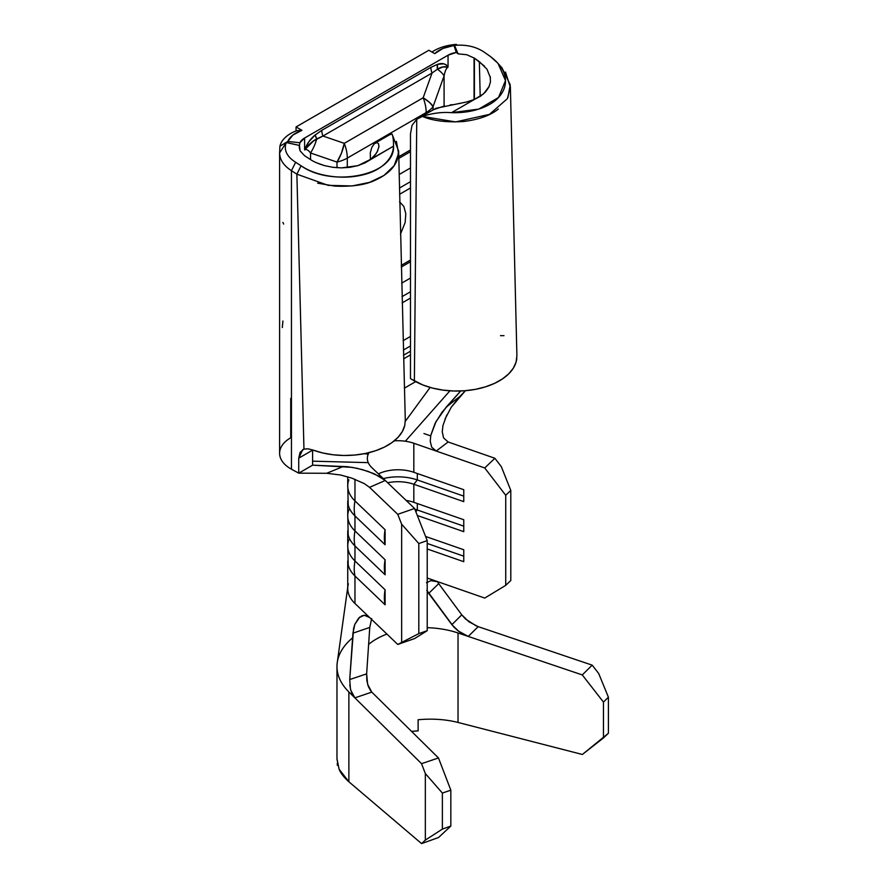<?xml version="1.0" encoding="UTF-8"?>
<svg xmlns="http://www.w3.org/2000/svg" width="888" height="888" viewBox="0 0 888 888"><rect width="100%" height="100%" fill="white"/><g stroke="black" fill="none" stroke-linecap="round" stroke-linejoin="round"><path stroke-width="1.33" d="M316.949 162.948L324.675 165.656L332.978 167.321L341.525 167.888L349.961 167.321L357.842 165.656L364.89 162.937L393.528 146.143C393.195 153.002 390.098 159.085 384.215 164.369C378.188 169.797 370.052 173.526 359.795 175.558C349.783 177.556 339.438 177.689 328.76 175.979C317.771 174.215 308.536 170.818 301.065 165.779L295.649 162.282C286.746 156.566 283.605 149.994 286.225 142.557L299.467 145.454L299.855 142.768L287.801 141.414L292.918 135.043L301.931 130.325L296.059 126.94L428.871 50.261L434.732 53.646L442.912 48.452L453.946 45.488L456.299 52.448L448.052 55.2L304.606 138.017L299.855 142.768L287.801 141.414L286.136 142.413L299.467 145.454L300.111 150.893L304.606 155.744L300.111 150.893L299.223 147.308L299.855 142.768A18.382 10.612 180 0 1 304.606 138.017L304.606 149.917C306.327 148.951 308.314 149.972 310.545 152.991L310.545 159.574L310.545 152.991L336.996 162.071L336.996 167.732L336.996 162.071A31.868 18.482 -71 0 0 344.267 143.345L423.165 97.78L432.034 73.038L322.954 136.019L344.267 143.345L322.954 136.019L313.486 140.981L304.606 149.917L308.991 141.581L315.185 134.976L321.789 130.347L430.88 67.366L437.484 64.358L443.678 63.814L446.242 64.846L448.052 67.1L448.052 55.2A18.382 10.612 180 0 1 456.299 52.448L458.097 53.868L466.7 54.712L474.392 58.142L474.392 99.456L480.663 96.104L485.558 91.919L488.866 87.124L490.442 81.918L490.22 76.523M403.818 206.416L405.805 213.697L405.15 222.511L400.488 234.132L405.15 222.511L405.805 213.697L403.818 206.416L399.5 201.776L403.818 206.416M474.059 99.6L474.059 57.909L474.059 99.6M444.078 75.891C445.021 71.04 446.342 68.11 448.052 67.1L448.052 55.2L304.606 138.017L304.606 149.917C306.327 148.951 308.314 149.972 310.545 152.991A31.868 18.482 -71 0 0 316.75 138.872A31.868 18.482 109 0 1 310.545 152.991L336.996 162.071A31.868 18.404 0 0 0 347.286 158.097L426.185 112.543L426.185 113.642L426.185 112.543A31.868 18.404 -120 0 0 423.165 97.78L344.267 143.345L341.48 153.113L336.996 162.071A31.868 18.404 180 0 0 347.286 158.097A31.868 18.404 -120 0 0 344.267 143.345A31.868 18.404 60 0 1 347.286 158.097L426.185 112.543A31.868 18.404 0 0 0 433.078 106.593L444.078 75.891L444.078 106.049L444.078 75.891A31.868 9.912 -160.3 0 0 437.407 69.22L432.034 73.038L423.165 97.78A31.868 18.404 60 0 1 426.185 112.543A31.868 18.404 180 0 0 433.078 106.593L429.437 102.331L423.165 97.78A31.868 9.912 19.7 0 1 433.078 106.593L444.078 75.891C445.021 71.04 446.342 68.11 448.052 67.1L442.946 66.977L437.407 69.22A31.868 9.912 19.7 0 1 444.078 75.891M347.286 167.632L347.286 158.097L347.286 167.632M410.478 149.95L398.756 156.721L410.478 149.95M433.078 109.668L433.078 106.593L433.078 109.668M456.343 44.4L457.32 45.21L456.343 44.4A37.995 21.934 0 0 0 431.968 52.048A37.995 21.934 180 0 1 456.343 44.4L454.434 45.244L456.343 44.4M279.609 153.058L279.609 453.269A37.995 21.934 0 0 0 291.453 469.186L291.453 170.674L295.649 162.282C286.746 156.566 283.605 149.994 286.225 142.557L287.801 141.414A30.647 17.693 180 0 1 301.931 130.325L296.059 126.94L428.871 50.261L434.732 53.646A30.647 17.693 180 0 1 453.946 45.488L456.288 52.436L458.097 53.868L454.545 45.388C466.589 44.345 476.812 46.831 485.203 52.847L490.298 56.41C498.002 62.315 502.741 68.387 504.528 74.636C506.493 81.485 505.427 87.934 501.32 93.995C497.169 100.133 490.487 104.873 481.274 108.225C472.216 111.511 462.304 112.998 451.504 112.676L474.403 99.456L474.392 58.142L466.7 54.712L458.097 53.868L454.545 45.388C466.589 44.345 476.812 46.831 485.203 52.847L490.243 56.444M457.775 722.388L582.361 754.478L458.03 722.455L458.03 632.978L468.254 636.43L458.108 630.891L453.824 627.006L426.762 590.276M336.974 758.818L339.094 769.175L348.873 781.773L421.578 843.6L438.517 837.528L450.838 826.062L450.838 790.187L438.472 757.952L421.534 763.669L354.878 697.857L352.225 694.083L350.449 689.021L349.728 679.542L366.644 673.859L369.763 627.428L352.925 633.177L349.728 679.542L353.568 628.571L354.823 624.331L359.929 616.916M484.737 598.068L427.217 578.021L484.737 598.068L505.727 585.359L505.727 495.282L505.727 585.359L484.737 598.068M347.741 502.664L347.741 515.95A50.261 29.015 0 0 0 354.967 530.935L354.967 515.928A50.261 29.015 180 0 1 347.741 500.932M347.741 476.834L347.741 485.925A50.261 29.015 0 0 0 354.967 500.91L354.967 479.265L354.967 500.91A50.261 29.015 180 0 1 348.862 479.842M448.14 441.98L494.871 458.264L448.14 441.98L436.208 451.049L484.737 467.954L505.727 495.282L510.8 490.442L501.32 466.655L494.871 458.264L484.737 467.954L436.208 451.049L448.14 441.98L443.567 437.906L442.246 431.834L442.979 425.441L446.764 415.018M430.68 435.897L423.965 433.555L430.68 435.897M347.741 532.689L347.741 545.976A50.261 29.015 0 0 0 354.967 560.961L354.967 545.954A50.261 29.015 180 0 1 347.741 530.957M387.656 482.75A30.647 17.693 180 0 1 413.83 484.26L413.83 502.331A30.647 17.693 0 0 0 406.127 500.421A30.647 17.693 180 0 1 413.83 502.331L413.83 484.26L463.758 501.642L463.758 489.699L413.83 472.305A30.647 17.693 0 0 0 378.377 473.87A30.647 17.693 180 0 1 413.83 472.305L413.83 443.256L413.83 472.305L463.758 489.699L463.758 501.642L413.83 484.26A30.647 17.693 0 0 0 387.656 482.75M436.208 451.049L413.83 443.256A30.647 17.693 180 0 0 405.328 441.225L449.916 390.82L405.328 441.225A30.647 17.693 180 0 0 394.261 440.848A30.647 17.693 180 0 1 405.328 441.225A30.647 17.693 180 0 1 413.83 443.256L436.208 451.049L431.701 447.197L430.247 441.414L430.791 435.286L435.098 423.354L442.035 412.221L460.683 390.975L446.287 407.037L459.951 396.348L465.423 390.698L451.282 407.159L444.955 419.125M368.231 454.212A30.647 17.693 180 0 1 369.019 452.658A30.647 17.693 0 0 0 368.231 454.212A30.647 17.693 0 0 0 368.243 462.637A30.647 17.693 180 0 1 367.355 458.397A30.647 17.693 180 0 1 368.231 454.212L364.313 453.69L368.231 454.212M290.742 398.335L290.742 437.762A37.995 21.934 0 0 0 291.453 469.186L298.734 473.171L326.695 473.282L343.456 466.411L326.695 473.282L298.734 473.171L312.609 465.168L347.63 466.722L357.165 468.32L368.209 471.428L380.33 476.867L385.259 480.464L369.563 487.357L385.259 480.464L414.552 508.48L397.757 514.33L369.563 487.357L397.757 514.33L401.642 524.197L401.642 642.013L401.642 524.197L418.814 543.545L418.814 633.61L418.814 543.545L427.217 540.614L427.217 630.691L418.814 633.61L397.757 644.444L414.552 638.594L427.217 630.691L427.217 540.614L414.552 508.48L371.761 467.543A30.647 17.693 180 0 1 368.243 462.637A30.647 17.693 0 0 0 371.761 467.543L385.259 480.464L374.225 473.77L362.515 469.652L352.203 467.354L312.609 465.168L312.609 450.149L312.609 465.168L298.734 473.171L291.453 469.186L291.453 170.674C283.738 165.701 279.798 159.796 279.609 152.969L279.909 146.265A37.995 21.934 180 0 1 296.592 130.714A37.995 21.934 0 0 0 279.909 146.265L279.609 152.969C279.798 159.796 283.738 165.701 291.453 170.674L296.87 174.181L303.962 449.117L300.111 452.281L298.734 458.164L298.734 473.171L298.734 458.164L312.609 450.149L298.734 458.164L302.753 449.628L303.962 449.117L296.87 174.181L328.227 185.359L352.136 185.947L369.53 182.384L383.949 175.491L394.194 165.601L398.568 153.535L396.392 141.381M427.217 548.973L463.758 561.693L463.758 549.75L425.574 536.452L463.758 549.75L463.758 561.693L427.217 548.973M417.316 515.495L463.758 531.668L463.758 519.724L413.83 502.331L463.758 519.724L463.758 531.668L417.316 515.495M347.741 562.715L347.741 588.511A50.261 29.015 0 0 0 354.967 603.496L354.967 575.979A50.261 29.015 180 0 1 347.741 560.983M410.478 278.055L401.676 283.139L410.478 278.055M422.477 116.395L416.761 119.214L412.021 125.375L410.478 133.91L410.478 378.643L422.81 384.948L432.367 388.045L442.757 390.076L453.601 390.998L464.557 390.764L475.269 389.377L485.348 386.891L494.494 383.394L502.375 378.987L508.735 373.837L513.375 368.098L516.117 361.971L516.894 355.644M404.684 425.707A60.062 34.676 180 0 1 312.842 450.016L322.577 452.936L333.078 454.778L343.967 455.489L354.911 455.033L365.523 453.446L375.469 450.771L384.404 447.097L392.03 442.546L398.09 437.273L402.397 431.446L404.795 425.274L405.272 420.113M399.578 194.272L410.478 187.99L399.578 194.272M410.478 260.04L401.243 265.379L410.478 260.04M410.478 167.965L399.145 174.514L410.478 167.965M410.478 336.43L403.13 340.67L410.478 336.43M402.164 302.875L410.478 298.079L402.164 302.875M484.537 66.178L474.392 58.142L479.342 61.672L480.197 96.404L479.342 61.672L487.001 69.242L490.431 77.789M304.606 155.744L310.167 159.341L304.606 155.744M466.145 102.131L474.403 99.456L483.56 93.873L489.221 86.336M432.512 109.99L444.522 105.961M449.983 105.017L452.358 104.651M458.042 103.763L460.395 103.352M412.021 125.375L410.478 133.91L410.478 378.643L414.374 380.897L416.761 119.214L414.374 380.897A60.062 34.676 0 0 0 478.277 388.766A60.062 34.676 0 0 0 516.816 358.297M501.787 67.488L510.256 84.793L507.903 97.613M498.335 109.046C490.398 115.507 478.721 119.658 463.292 121.534C446.353 122.533 432.722 120.824 422.388 116.417C432.267 113.176 441.947 111.921 451.404 112.665M370.418 159.551L370.318 152.603L370.418 159.551M370.318 152.603L371.85 147.341L374.192 143.856L376.679 142.591L378.488 143.667L378.943 146.642L377.078 152.126M378.976 145.821L378.943 146.642M376.146 153.613L370.751 159.296L357.842 165.656L341.525 167.888L332.501 167.255M324.675 165.656C318.215 163.714 313.375 161.605 310.167 159.341M307.958 448.806L303.962 449.117L307.958 448.806L312.842 450.016M317.66 183.161L334.721 186.103C351.759 186.846 365.068 184.959 374.647 180.464C386.757 175.036 394.294 168.087 397.236 159.618L398.645 151.06L392.174 134.421M377.8 150.694L375.025 155.123L370.751 159.296L393.528 146.143C395.16 175.513 331.879 187.801 301.065 165.779L296.87 174.181L291.453 170.674L295.649 162.282L301.065 165.779L296.87 174.181M374.192 143.856L376.679 142.591L378.488 143.667M391.874 134.044L389.566 134.787M393.539 146.009C393.506 139.793 392.984 135.786 391.974 133.988M416.683 119.27L418.315 118.193M490.298 56.41L498.002 63.337L505.494 80.619L498.523 97.48L478.754 109.091L451.504 112.676L474.403 99.456L467.288 101.843L436.186 108.236L418.37 118.148M286.136 142.413L279.909 146.265L286.136 142.413M422.388 116.417L455.611 121.922L489.443 114.386L507.337 98.701L510.367 87.257L505.45 72.006M286.225 142.557L279.598 152.969M301.931 130.325L296.592 130.714M410.478 181.674L399.445 188.045L410.478 181.674M282.906 222.422L283.672 224.065M398.801 158.386L410.478 151.648L398.801 158.386M282.906 320.99L282.317 327.55M401.276 267.044L410.478 261.738L401.276 267.044M410.478 291.764L402.009 296.648L410.478 291.764M415.695 381.629L404.395 388.156L415.695 381.629M403.607 358.841L410.478 354.878L403.607 358.841M403.385 350.05L410.478 345.954L403.385 350.05M410.478 351.215L403.518 355.222L410.478 351.215M430.747 435.497L436.008 421.6L446.287 407.037L459.951 396.348L451.282 407.159M430.125 387.434L405.283 421.367L430.125 387.434M312.609 461.172L368.243 462.637L312.609 461.172M503.984 335.664L500.488 335.653M361.427 615.995L364.213 615.262L367.01 615.773L369.641 617.537L397.757 644.444L418.814 633.61L427.217 630.691L414.552 638.594L397.757 644.444L354.967 603.496L354.967 575.979L385.092 604.795L385.092 589.787L354.967 560.961L354.967 545.954L385.092 574.769L385.092 559.762L354.967 530.935L354.967 515.928L385.092 544.744L385.092 529.736L354.967 500.91A49.883 34.876 133.7 0 0 354.967 515.928A49.883 34.876 -46.3 0 1 354.967 500.91L385.092 529.736A49.883 34.876 133.7 0 0 385.092 544.744A49.883 34.876 -46.3 0 1 385.092 529.736L385.092 544.744L354.967 515.928A50.261 29.015 0 0 1 347.819 502.497M510.8 580.508L510.8 490.442L510.8 580.508L505.727 585.359L510.8 580.508M369.563 487.357L364.358 483.638L351.77 478.11L340.504 474.991L326.695 473.282M501.32 466.655L510.8 490.442L505.727 495.282L484.737 467.954L494.871 458.264L501.32 466.655M427.217 540.614L418.814 543.545L401.642 524.197L397.757 514.33L414.552 508.48L427.217 540.614M463.758 556.177L427.217 543.456L463.758 556.177M347.819 562.537A50.261 29.015 0 0 0 354.967 575.979A49.883 34.876 -46.3 0 1 354.967 560.961A50.261 29.015 180 0 1 348.862 539.893M354.967 575.979L385.092 604.795A49.883 34.876 -46.3 0 1 385.092 589.787L354.967 560.961A49.883 34.876 133.7 0 0 354.967 575.979M385.092 589.787A49.883 34.876 133.7 0 0 385.092 604.795L385.092 589.787M417.316 509.978L415.85 511.788L417.316 509.978L463.758 526.151L417.316 509.978A37.385 21.59 0 0 0 414.829 509.19A37.385 21.59 180 0 1 417.316 509.978L417.316 503.552L417.316 509.978M417.316 479.953L413.83 484.26L417.316 479.953L463.758 496.126L417.316 479.953A37.385 21.59 0 0 0 383.305 478.588A37.385 21.59 180 0 1 417.316 479.953L417.316 473.526L417.316 479.953M347.819 532.511A50.261 29.015 0 0 0 354.967 545.954A49.883 34.876 -46.3 0 1 354.967 530.935A50.261 29.015 180 0 1 348.862 509.867M354.967 545.954L385.092 574.769A49.883 34.876 -46.3 0 1 385.092 559.762L354.967 530.935A49.883 34.876 133.7 0 0 354.967 545.954M385.092 559.762A49.883 34.876 133.7 0 0 385.092 574.769L385.092 559.762M349.728 679.542L366.644 673.859L369.763 627.428L371.65 618.559L369.763 627.428L352.925 633.177L354.823 624.331L358.841 617.848L364.213 615.262L369.641 617.537L354.967 603.496A50.261 29.015 180 0 1 348.396 583.849M438.361 583.139L461.771 614.851L465.712 619.18L476.268 625.94M337.307 662.226A87.024 50.25 0 0 0 348.873 691.941L354.878 697.857L371.783 692.118L438.472 757.952L371.772 692.107M426.462 582.739L430.913 580.663L438.161 581.84M349.794 684.926L350.704 690.054L354.878 697.857L421.534 763.669L425.341 773.57L425.341 840.104L425.341 773.57L442.379 793.051L442.379 829.103L442.379 793.051L450.838 790.187L450.838 826.062L442.379 829.103L425.341 840.104L421.578 843.6L348.873 781.773L348.873 691.941L354.878 697.857L371.783 692.118L367.621 684.315L366.644 673.859L366.833 680.352L368.276 686.369L370.74 690.942M368.62 644.377A67.421 38.928 180 0 1 386.924 634.065A67.421 38.928 180 0 0 368.62 644.377M418.126 719.746L418.126 730.88L418.126 719.746C432.356 718.436 445.654 719.336 458.03 722.455L458.03 632.978A67.421 38.928 180 0 0 427.217 627.694A67.421 38.928 180 0 1 458.03 632.978L468.254 636.43L478.188 626.662L592.185 665.145L582.284 674.924L468.254 636.43L582.284 674.924L603.452 702.086L608.402 697.202L608.402 733.255L603.452 737.961L603.452 702.086L603.452 737.961L582.361 754.478L608.402 733.255L608.402 697.202L598.69 673.493L592.185 665.145L478.166 626.65L468.254 636.43L459.029 631.568L451.87 624.653L461.771 614.851L438.716 583.638L428.693 593.395L451.87 624.653L461.771 614.851L468.908 621.778L478.188 626.662M418.126 730.88A67.421 38.928 0 0 0 411.577 731.401L418.126 730.88M336.974 666.577L336.974 759.229L339.094 769.175C340.692 773.204 343.956 777.4 348.873 781.773L348.873 691.941A87.024 50.25 180 0 1 336.974 666.577A87.024 50.25 180 0 1 352.603 637.839M337.307 765.278L337.307 763.247L337.307 765.278M598.69 673.493L608.402 697.202L603.452 702.086L582.284 674.924L592.185 665.145L598.69 673.493M425.341 840.104L442.379 829.103L450.838 826.062L438.517 837.528L421.578 843.6L425.341 840.104M450.838 790.187L442.379 793.051L425.341 773.57L421.534 763.669L438.472 757.952L450.838 790.187M437.351 581.573L438.716 583.638L428.693 593.395L427.217 591.153M430.913 580.663L432.456 580.641M296.059 126.94L296.059 130.913L296.059 126.94M315.185 134.976L316.75 138.872C312.609 140.981 308.569 144.655 304.606 149.917C306.904 143.778 310.434 138.794 315.185 134.976L321.789 130.347A12.254 7.082 -120 0 0 322.954 136.019L316.75 138.872A12.254 5.217 49.4 0 1 315.185 134.976M322.954 136.019A12.254 7.082 60 0 1 321.789 130.347L430.88 67.366A12.254 7.082 -120 0 0 432.034 73.038L322.954 136.019M430.88 67.366L437.484 64.358A12.254 8.547 -106.6 0 0 437.407 69.22L432.034 73.038A12.254 7.082 60 0 1 430.88 67.366M437.484 64.358C442.235 62.704 445.765 63.614 448.052 67.1C444.433 66.212 440.892 66.922 437.407 69.22L437.484 64.358M516.905 355.888L510.367 86.558M405.283 420.268L398.645 151.06M375.258 143.046L389.599 134.765M502.02 67.91L498.59 64.114M347.741 544.244L348.185 564.835M347.741 514.23L348.185 534.809M347.741 484.204L348.185 504.784M347.741 587.345L337.262 662.537"/></g></svg>
